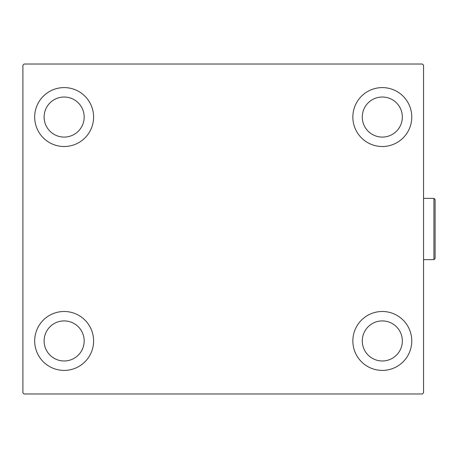 <?xml version="1.0" encoding="UTF-8"?>
<svg xmlns="http://www.w3.org/2000/svg" width="458" height="458" viewBox="0 0 458 458"><rect width="100%" height="100%" fill="white"/><g stroke="black" fill="none" stroke-linecap="round" stroke-linejoin="round"><path stroke-width="0.69" d="M34.682 340.947A29.461 29.461 0 0 1 64.143 311.486A29.461 29.461 0 0 1 93.604 340.947A29.461 29.461 0 0 1 64.143 370.408A29.461 29.461 0 0 1 34.682 340.947M352.849 117.053A29.461 29.461 0 0 1 382.31 87.593A29.461 29.461 0 0 1 411.771 117.053A29.461 29.461 0 0 1 382.31 146.514A29.461 29.461 0 0 1 352.849 117.053M352.849 340.947A29.461 29.461 0 0 1 382.31 311.486A29.461 29.461 0 0 1 411.771 340.947A29.461 29.461 0 0 1 382.31 370.408A29.461 29.461 0 0 1 352.849 340.947M34.682 117.053A29.461 29.461 0 0 1 64.143 87.593A29.461 29.461 0 0 1 93.604 117.053A29.461 29.461 0 0 1 64.143 146.514A29.461 29.461 0 0 1 34.682 117.053M44.111 117.053A20.032 20.032 0 0 1 64.143 97.022A20.032 20.032 0 0 1 84.175 117.053A20.032 20.032 0 0 1 64.143 137.085A20.032 20.032 0 0 1 44.111 117.053M362.278 340.947A20.032 20.032 0 0 1 382.31 320.915A20.032 20.032 0 0 1 402.342 340.947A20.032 20.032 0 0 1 382.31 360.978A20.032 20.032 0 0 1 362.278 340.947M362.278 117.053A20.032 20.032 0 0 1 382.31 97.022A20.032 20.032 0 0 1 402.342 117.053A20.032 20.032 0 0 1 382.31 137.085A20.032 20.032 0 0 1 362.278 117.053M44.111 340.947A20.032 20.032 0 0 1 64.143 320.915A20.032 20.032 0 0 1 84.175 340.947A20.032 20.032 0 0 1 64.143 360.978A20.032 20.032 0 0 1 44.111 340.947M422.373 64.028L24.079 64.028L22.9 65.202L22.9 392.798L24.079 393.972L422.373 393.972L423.553 392.798L423.553 65.202L422.373 64.028M433.921 198.36L435.1 199.539L435.1 258.461L433.921 259.64L433.921 198.36L423.553 198.36M433.921 259.64L423.553 259.64"/></g></svg>
